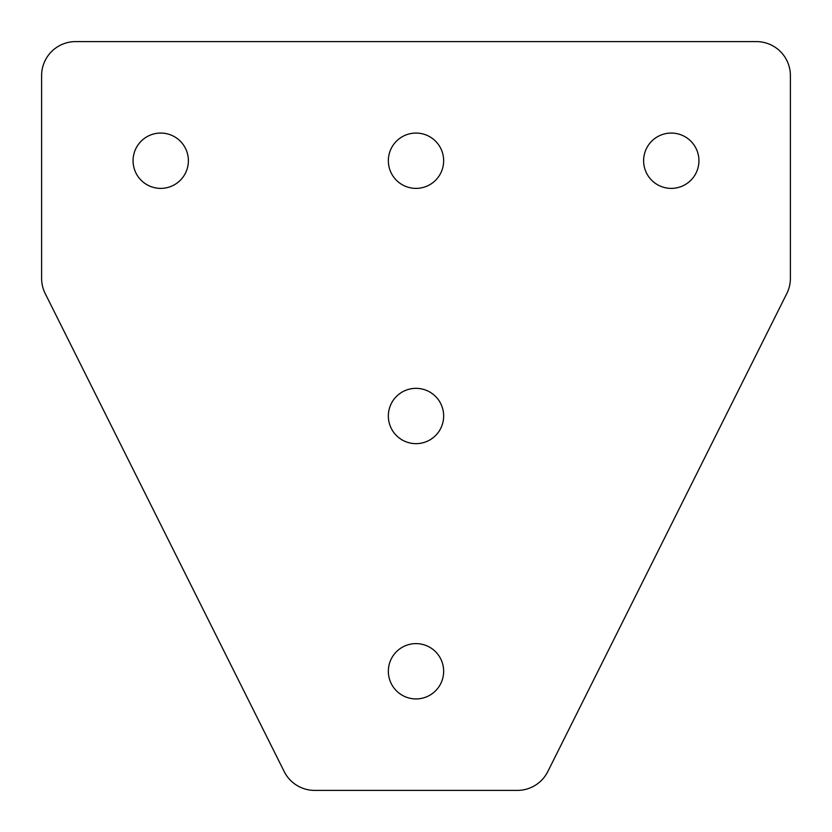 <?xml version="1.0" encoding="UTF-8"?>
<svg xmlns="http://www.w3.org/2000/svg" width="832" height="832" viewBox="0 0 832 832"><rect width="100%" height="100%" fill="white"/><g stroke="black" fill="none" stroke-linecap="round" stroke-linejoin="round"><path stroke-width="1.25" d="M160.732 188.386A27.654 27.654 0 0 1 133.068 160.732A27.654 27.654 0 0 1 160.732 133.068A27.654 27.654 0 0 1 188.386 160.732A27.654 27.654 0 0 1 160.732 188.386M416 643.614A27.654 27.654 0 0 0 388.346 671.268A27.654 27.654 0 0 0 416 698.932A27.654 27.654 0 0 0 443.654 671.268A27.654 27.654 0 0 0 416 643.614M416 388.346A27.654 27.654 0 0 0 388.346 416A27.654 27.654 0 0 0 416 443.654A27.654 27.654 0 0 0 443.654 416A27.654 27.654 0 0 0 416 388.346M671.268 133.068A27.654 27.654 0 0 0 643.614 160.732A27.654 27.654 0 0 0 671.268 188.386A27.654 27.654 0 0 0 698.932 160.732A27.654 27.654 0 0 0 671.268 133.068M416 133.068A27.654 27.654 0 0 0 388.346 160.732A27.654 27.654 0 0 0 416 188.386A27.654 27.654 0 0 0 443.654 160.732A27.654 27.654 0 0 0 416 133.068M756.361 41.6L75.639 41.6A34.039 34.039 0 0 0 41.6 75.639L41.6 278.325A34.039 34.039 0 0 0 45.198 293.54L284.211 771.586A34.039 34.039 0 0 0 314.662 790.4L517.338 790.4A34.039 34.039 0 0 0 547.789 771.586L786.802 293.54A34.039 34.039 0 0 0 790.4 278.325L790.4 75.639A34.039 34.039 0 0 0 756.361 41.6"/></g></svg>
